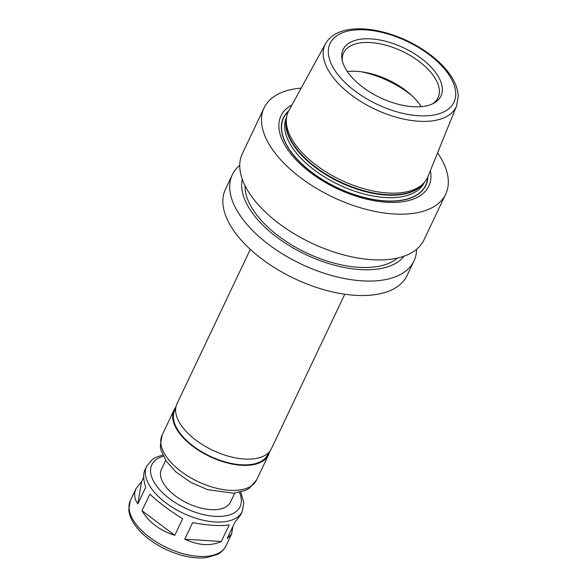 <?xml version="1.0" encoding="UTF-8"?>
<svg xmlns="http://www.w3.org/2000/svg" width="587" height="587" viewBox="0 0 587 587"><rect width="100%" height="100%" fill="white"/><g stroke="black" fill="none" stroke-linecap="round" stroke-linejoin="round"><path stroke-width="0.88" d="M232.922 526.414L231.601 533.957L227.132 538.609L235.005 522.034L240.575 515.07L242.248 511.534A52.889 26.899 -154.6 0 1 182.939 513.141A52.889 26.899 -154.6 0 1 146.699 466.159L152.4 459.416L155.54 457.508L162.753 455.035M137.835 503.932C134.298 498.811 133.704 493.696 136.052 488.589L141.614 481.626L137.835 503.932L145.708 487.357C143.272 479.909 143.045 474.017 145.026 469.695L146.699 466.159M149.883 494.122C158.329 502.223 169.254 510.426 182.652 518.732L174.779 535.315C159.73 530.479 148.812 522.276 142.01 510.697L149.883 494.122M142.01 510.697L174.779 535.315M141.614 481.626L143.698 477.238M221.321 541.493C210.682 546.299 198.501 545.528 184.766 539.189L221.321 541.493L229.194 524.917C220.206 526.253 208.018 525.482 192.639 522.613L184.766 539.189M416.572 249.299A100.546 51.135 -154.6 0 1 413.967 261.01A100.546 51.135 -154.6 0 1 301.204 264.069A100.546 51.135 -154.6 0 1 232.313 174.75A100.546 51.135 -154.6 0 1 239.738 165.329M404.054 256.174A90.075 45.808 -154.6 0 1 305.724 254.56A90.075 45.808 -154.6 0 1 242.321 179.38M413.967 261.01L407.099 275.464A100.546 51.135 -154.6 0 1 294.344 278.531A100.546 51.135 -154.6 0 1 225.452 189.212L232.313 174.75M344.767 294.219L271.414 448.71A52.287 26.591 -154.6 0 1 212.78 450.302A52.287 26.591 -154.6 0 1 176.951 403.856L250.311 249.365M268.692 452.562L267.716 454.624A51.48 26.18 -154.6 0 1 209.985 456.187A51.48 26.18 -154.6 0 1 174.706 410.46L175.689 408.398M269.521 451.645A52.287 26.591 -154.6 0 1 268.442 454.969A52.287 26.591 -154.6 0 1 209.808 456.561A52.287 26.591 -154.6 0 1 173.979 410.115A52.287 26.591 -154.6 0 1 175.873 407.18M234.727 493.153L230.478 502.105A38.206 19.43 -154.6 0 1 187.627 503.272A38.206 19.43 -154.6 0 1 161.447 469.329L165.703 460.377M347.365 71.585A52.287 26.591 -154.6 0 1 421.202 106.651M342.346 60.96A52.287 26.591 -154.6 0 1 343.608 52.881A52.287 26.591 -154.6 0 1 386.173 45.272A52.287 26.591 -154.6 0 1 435.018 78.093A52.287 26.591 -154.6 0 1 438.071 97.735A52.287 26.591 -154.6 0 1 432.604 103.818M437.777 75.686A54.143 27.53 -154.6 0 1 433.976 103.114A54.143 27.53 -154.6 0 1 380.215 97.677A54.143 27.53 -154.6 0 1 342.023 59.456A54.143 27.53 -154.6 0 1 378.6 39.784A54.143 27.53 -154.6 0 1 437.777 75.686M456.62 105.909L427.901 176.724A77.014 39.168 -154.6 0 1 423.902 182.968A77.014 39.168 -154.6 0 1 341.062 180.136A77.014 39.168 -154.6 0 1 286.507 117.73A77.014 39.168 -154.6 0 1 288.819 110.686L325.543 43.673C330.305 35.653 338.655 30.884 350.615 29.35C359.816 28.191 370.03 28.939 381.249 31.581C399.307 36.02 415.772 43.827 430.645 55.002C439.868 62.061 446.956 69.552 451.902 77.469C455.82 83.78 457.941 89.943 458.256 95.967L456.62 105.909A72.583 36.915 -154.6 0 1 374.785 109.123A72.583 36.915 -154.6 0 1 325.543 43.673M427.85 176.856A78.841 40.092 -154.6 0 1 337.4 187.855A78.841 40.092 -154.6 0 1 288.753 110.811M430.374 170.626A81.842 41.626 -154.6 0 1 337.041 188.603A81.842 41.626 -154.6 0 1 291.981 104.912M437.572 152.877A100.546 51.135 -154.6 0 1 439.846 156.362A100.546 51.135 -154.6 0 1 445.716 194.136A100.546 51.135 -154.6 0 1 332.961 197.195A100.546 51.135 -154.6 0 1 264.069 107.883A100.546 51.135 -154.6 0 1 301.19 88.116M445.716 194.136L423.997 239.878A100.546 51.135 -154.6 0 1 311.242 242.937A100.546 51.135 -154.6 0 1 242.35 153.618L264.069 107.883M397.465 258.06A86.465 43.974 -154.6 0 1 306.509 252.902A86.465 43.974 -154.6 0 1 245.028 185.683M268.442 454.969L256.556 479.99A52.287 26.591 -154.6 0 1 197.922 481.582A52.287 26.591 -154.6 0 1 162.1 435.143L173.979 410.115M239.408 492.383A48.868 24.852 -154.6 0 1 216.287 516.391A48.868 24.852 -154.6 0 1 159.341 489.353A48.868 24.852 -154.6 0 1 163.34 456.268M231.601 533.957L225.914 545.939A52.889 26.899 -154.6 0 1 166.598 547.554A52.889 26.899 -154.6 0 1 130.365 500.572L136.052 488.589M361.673 71.827A64.35 32.725 -154.6 0 1 411.971 95.71M449.965 76.457A68.569 34.868 -154.6 0 1 386.033 108.162A68.569 34.868 -154.6 0 1 340.086 33.789A68.569 34.868 -154.6 0 1 449.965 76.457M423.902 182.968L422.288 184.707A76.295 38.801 -154.6 0 1 340.225 181.897A76.295 38.801 -154.6 0 1 286.185 120.078L286.507 117.73M423.205 183.724A76.215 38.757 -154.6 0 1 340.012 182.344A76.215 38.757 -154.6 0 1 286.368 118.75M424.291 182.542A76.215 38.757 -154.6 0 1 338.86 184.766A76.215 38.757 -154.6 0 1 286.595 117.165M427.622 177.384A78.629 39.989 -154.6 0 1 337.444 187.752A78.629 39.989 -154.6 0 1 288.488 111.317M256.556 479.99L249.284 488.281L245.586 490.336L233.824 493.234L207.6 489.675L190.709 482.309L176.056 472.058L166.253 461.199L161.073 450.383L160.288 446.171L162.1 435.143M242.248 511.534L243.876 502.846L240.729 492.06M225.914 545.939C222.634 552.029 218.276 553.989 217.065 554.598L206.345 557.65C199.485 558.442 191.934 557.826 183.68 555.794C171.111 552.58 159.627 547.113 149.237 539.38C142.546 534.324 137.358 528.916 133.675 523.171C130.71 518.526 129.067 513.933 128.744 509.384L130.365 500.572"/></g></svg>
